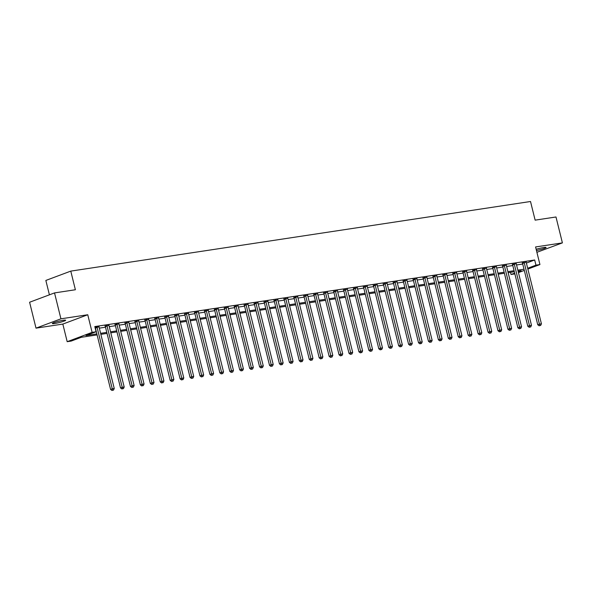 <?xml version="1.0" encoding="UTF-8"?>
<svg xmlns="http://www.w3.org/2000/svg" width="592" height="592" viewBox="0 0 592 592"><rect width="100%" height="100%" fill="white"/><g stroke="black" fill="none" stroke-linecap="round" stroke-linejoin="round"><path stroke-width="0.89" d="M54.686 323.498A6.867 0.71 166.1 0 0 61.879 321.841A6.867 0.71 166.1 0 0 65.668 320.235A6.867 0.71 166.1 0 0 63.314 320.265A6.867 0.71 166.1 0 0 56.122 321.922A6.867 0.71 166.1 0 0 52.333 323.535A6.867 0.71 166.1 0 0 54.686 323.498M536.463 250.52A6.867 0.71 166.1 0 0 546.076 247.493A6.867 0.71 166.1 0 0 543.722 247.53A6.867 0.71 166.1 0 0 536.16 249.299M97.095 334.909L81.267 337.307L71.158 341.088L67.185 341.688L92.108 332.356L96.082 331.757L85.981 335.538L96.844 333.895M62.833 324.083L87.757 314.752L60.932 318.814L54.523 292.914L29.6 302.246L36.008 328.146L62.833 324.083L67.185 341.688M49.41 294.831L45.85 280.445L70.774 271.114L530.513 201.502L535.131 220.143L555.992 216.983L562.4 242.883L535.575 246.945L539.934 264.55L527.872 269.071M536.907 252.303L562.4 242.883M514.862 273.904L511.037 274.488L514.67 273.127M510.504 272.313L511.037 274.488M60.932 318.814L36.008 328.146M526.384 263.077L534.68 259.977L94.801 326.577L96.082 331.757M99.323 328.146L105.494 327.213M109.254 326.643L115.433 325.711M119.192 325.141L125.363 324.201M129.123 323.632L135.294 322.699M139.061 322.129L145.232 321.197M148.992 320.627L155.163 319.695M158.93 319.125L165.101 318.185M168.861 317.615L175.032 316.683M178.791 316.113L184.97 315.181M188.73 314.611L194.901 313.679M198.66 313.109L204.839 312.169M208.599 311.599L214.77 310.667M218.529 310.097L224.701 309.165M228.468 308.595L234.639 307.655M238.398 307.093L244.57 306.153M248.329 305.583L254.508 304.651M258.267 304.081L264.439 303.148M268.198 302.579L274.377 301.639M278.136 301.069L284.308 300.137M288.067 299.567L294.239 298.634M298.005 298.065L304.177 297.132M307.936 296.562L314.108 295.623M317.867 295.053L324.046 294.12M327.805 293.551L333.977 292.618M337.736 292.048L343.915 291.116M347.674 290.546L353.846 289.606M357.605 289.037L363.777 288.104M367.543 287.534L373.715 286.602M377.474 286.032L383.646 285.1M387.405 284.53L393.584 283.59M397.343 283.02L403.515 282.088M407.274 281.518L413.453 280.586M417.212 280.016L423.384 279.076M427.143 278.514L433.314 277.574M437.081 277.004L443.253 276.072M447.012 275.502L453.183 274.57M456.943 274L463.122 273.06M466.881 272.49L473.052 271.558M476.812 270.988L482.991 270.056M486.75 269.486L492.921 268.553M496.681 267.984L502.852 267.044M506.619 266.474L512.79 265.542M516.55 264.972L522.721 264.039M526.207 262.263L522.351 262.929M516.276 263.766L512.413 264.432M506.338 265.268L502.482 265.941M496.407 266.77L492.544 267.443M486.469 268.28L482.613 268.946M476.538 269.782L472.675 270.455M466.6 271.284L462.744 271.957M456.669 272.794L452.813 273.46M446.738 274.296L442.875 274.962M436.8 275.798L432.944 276.471M426.869 277.3L423.006 277.974M416.931 278.81L413.075 279.476M407 280.312L403.137 280.978M397.062 281.814L393.206 282.488M387.131 283.316L383.276 283.99M377.2 284.826L373.337 285.492M367.262 286.328L363.407 286.994M357.331 287.83L353.468 288.504M347.393 289.333L343.538 290.006M337.462 290.842L333.599 291.508M327.524 292.344L323.669 293.01M317.593 293.847L313.73 294.52M307.662 295.349L303.8 296.022M297.724 296.858L293.869 297.524M287.793 298.361L283.931 299.034M277.855 299.863L274 300.536M267.924 301.365L264.062 302.038M257.986 302.875L254.131 303.541M248.055 304.377L244.193 305.05M238.125 305.879L234.262 306.552M228.186 307.389L224.331 308.055M218.256 308.891L214.393 309.557M208.317 310.393L204.462 311.066M198.387 311.895L194.524 312.569M188.448 313.405L184.593 314.071M178.518 314.907L174.655 315.573M168.587 316.409L164.724 317.083M158.649 317.911L154.793 318.585M148.718 319.421L144.855 320.087M138.78 320.923L134.924 321.589M128.849 322.425L124.986 323.099M118.911 323.928L115.055 324.601M108.98 325.437L105.117 326.103M99.049 326.939L95.001 327.391M87.757 314.752L92.108 332.356M534.68 259.977L535.96 265.157L539.934 264.55M54.523 292.914L75.384 289.754L70.774 271.114M518.237 271.787L521.145 270.699L518.081 271.166M514.322 271.735L508.151 272.668M504.391 273.238L498.212 274.177M494.453 274.74L488.282 275.68M484.522 276.249L478.343 277.182M474.584 277.752L468.413 278.684M464.653 279.254L458.482 280.194M454.715 280.763L448.544 281.696M444.784 282.266L438.613 283.198M434.854 283.768L428.675 284.7M424.915 285.27L418.744 286.21M414.985 286.78L408.806 287.712M405.046 288.282L398.875 289.214M395.116 289.784L388.944 290.716M385.177 291.286L379.006 292.226M375.247 292.796L369.075 293.728M365.316 294.298L359.137 295.23M355.378 295.8L349.206 296.733M345.447 297.302L339.268 298.242M335.509 298.812L329.337 299.744M325.578 300.314L319.406 301.247M315.64 301.816L309.468 302.756M305.709 303.319L299.537 304.258M295.771 304.828L289.599 305.761M285.84 306.33L279.668 307.263M275.909 307.833L269.73 308.772M265.971 309.342L259.799 310.275M256.04 310.844L249.861 311.777M246.102 312.347L239.93 313.279M236.171 313.849L229.999 314.789M226.233 315.358L220.061 316.291M216.302 316.861L210.13 317.793M206.371 318.363L200.192 319.295M196.433 319.865L190.261 320.805M186.502 321.375L180.323 322.307M176.564 322.877L170.392 323.809M166.633 324.379L160.462 325.311M156.695 325.881L150.523 326.821M146.764 327.391L140.593 328.323M136.833 328.893L130.654 329.825M126.895 330.395L120.724 331.335M116.964 331.897L110.785 332.837M107.026 333.407L100.855 334.339M524.297 270.403L518.437 272.601M527.672 268.257L535.96 265.157M100.603 333.326L106.775 332.393M110.541 331.823L116.713 330.884M120.472 330.321L126.644 329.381M130.403 328.812L136.582 327.879M140.341 327.309L146.513 326.377M150.272 325.807L156.451 324.867M160.21 324.305L166.382 323.365M170.141 322.795L176.312 321.863M180.079 321.293L186.251 320.361M190.01 319.791L196.181 318.851M199.941 318.281L206.12 317.349M209.879 316.779L216.05 315.847M219.81 315.277L225.989 314.345M229.748 313.775L235.919 312.835M239.679 312.265L245.85 311.333M249.617 310.763L255.788 309.831M259.548 309.261L265.719 308.328M269.478 307.759L275.657 306.819M279.417 306.249L285.588 305.317M289.347 304.747L295.526 303.814M299.286 303.245L305.457 302.312M309.216 301.742L315.388 300.803M319.155 300.233L325.326 299.3M329.085 298.731L335.257 297.798M339.016 297.228L345.195 296.289M348.954 295.726L355.126 294.786M358.885 294.217L365.064 293.284M368.823 292.714L374.995 291.782M378.754 291.212L384.926 290.272M388.692 289.703L394.864 288.77M398.623 288.2L404.795 287.268M408.561 286.698L414.733 285.766M418.492 285.196L424.664 284.256M428.423 283.686L434.602 282.754M438.361 282.184L444.533 281.252M448.292 280.682L454.471 279.75M458.23 279.18L464.402 278.24M468.161 277.67L474.333 276.738M478.099 276.168L484.271 275.236M488.03 274.666L494.202 273.733M497.961 273.164L504.14 272.224M507.899 271.654L514.071 270.722M517.83 270.152L524.009 269.219M524.26 262.804L522.573 263.433L537.751 324.756L539.43 324.127L524.26 262.804A1.073 0.799 69.5 0 0 524.105 262.426L524.031 262.3M539.86 325.57L540.651 325.452L539.86 325.57L539.43 324.127L541.421 323.824L526.244 262.5A1.073 0.799 69.5 0 1 526.207 262.108L526.214 261.967M522.573 263.433A1.073 0.799 69.5 0 0 522.418 263.055L522.211 262.693M537.751 324.756L539.186 325.822M540.651 325.452L541.421 323.824M514.322 264.306L512.642 264.935L527.812 326.259L529.5 325.63L514.322 264.306A1.073 0.799 69.5 0 0 514.174 263.928L514.1 263.803M529.921 327.073L530.721 326.954L529.921 327.073L529.5 325.63L531.483 325.326L516.313 264.01A1.073 0.799 69.5 0 1 516.276 263.61L516.283 263.477M512.642 264.935A1.073 0.799 69.5 0 0 512.487 264.557L512.272 264.195M527.812 326.259L529.248 327.324M530.721 326.954L531.483 325.326M504.391 265.808L502.704 266.444L517.882 327.761L519.569 327.132L504.391 265.808A1.073 0.799 69.5 0 0 504.236 265.431L504.162 265.312M519.991 328.575L520.782 328.456L519.991 328.575L519.569 327.132L521.552 326.828L506.375 265.512A1.073 0.799 69.5 0 1 506.338 265.112L506.345 264.979M502.704 266.444A1.073 0.799 69.5 0 0 502.556 266.067L502.342 265.704M517.882 327.761L519.317 328.834M520.782 328.456L521.552 326.828M494.453 267.318L492.773 267.947L507.951 329.27L509.631 328.634L494.453 267.318A1.073 0.799 69.5 0 0 494.305 266.94L494.231 266.814M510.052 330.084L510.852 329.959L510.052 330.084L509.631 328.634L511.621 328.338L496.444 267.014A1.073 0.799 69.5 0 1 496.407 266.622L496.414 266.481M492.773 267.947A1.073 0.799 69.5 0 0 492.618 267.569L492.411 267.207M507.951 329.27L509.379 330.336M510.852 329.959L511.621 328.338M484.522 268.82L482.835 269.449L498.013 330.773L499.7 330.144L484.522 268.82A1.073 0.799 69.5 0 0 484.367 268.442L484.293 268.317M500.122 331.587L500.913 331.468L500.122 331.587L499.7 330.144L501.683 329.84L486.506 268.516A1.073 0.799 69.5 0 1 486.469 268.124L486.476 267.984M482.835 269.449A1.073 0.799 69.5 0 0 482.687 269.071L482.473 268.709M498.013 330.773L499.448 331.838M500.913 331.468L501.683 329.84M474.592 270.322L472.904 270.951L488.082 332.275L489.762 331.646L474.592 270.322A1.073 0.799 69.5 0 0 474.436 269.945L474.362 269.819M490.191 333.089L490.983 332.97L490.191 333.089L489.762 331.646L491.752 331.342L476.575 270.026A1.073 0.799 69.5 0 1 476.538 269.626L476.545 269.493M472.904 270.951A1.073 0.799 69.5 0 0 472.749 270.574L472.542 270.218M488.082 332.275L489.517 333.34M490.983 332.97L491.752 331.342M464.653 271.832L462.974 272.461L478.144 333.777L479.831 333.148L464.653 271.832A1.073 0.799 69.5 0 0 464.498 271.447L464.431 271.328M480.253 334.598L481.052 334.473L480.253 334.598L479.831 333.148L481.814 332.852L466.644 271.528A1.073 0.799 69.5 0 1 466.6 271.129L466.614 270.995M462.974 272.461A1.073 0.799 69.5 0 0 462.818 272.083L462.604 271.721M478.144 333.777L479.579 334.85M481.052 334.473L481.814 332.852M454.723 273.334L453.035 273.963L468.213 335.287L469.893 334.65L454.723 273.334A1.073 0.799 69.5 0 0 454.567 272.956L454.493 272.831M470.322 336.101L471.114 335.982L470.322 336.101L469.893 334.65L471.883 334.354L456.706 273.03A1.073 0.799 69.5 0 1 456.669 272.638L456.676 272.498M453.035 273.963A1.073 0.799 69.5 0 0 452.88 273.585L452.673 273.223M468.213 335.287L469.648 336.352M471.114 335.982L471.883 334.354M444.784 274.836L443.105 275.465L458.275 336.789L459.962 336.16L444.784 274.836A1.073 0.799 69.5 0 0 444.636 274.459L444.562 274.333M460.384 337.603L461.183 337.484L460.384 337.603L459.962 336.16L461.945 335.856L446.775 274.533A1.073 0.799 69.5 0 1 446.738 274.14L446.745 274M443.105 275.465A1.073 0.799 69.5 0 0 442.949 275.088L442.735 274.725M458.275 336.789L459.71 337.854M461.183 337.484L461.945 335.856M434.854 276.338L433.166 276.975L448.344 338.291L450.031 337.662L434.854 276.338A1.073 0.799 69.5 0 0 434.698 275.961L434.624 275.835M450.453 339.105L451.245 338.987L450.453 339.105L450.031 337.662L452.014 337.359L436.837 276.042A1.073 0.799 69.5 0 1 436.8 275.643L436.807 275.509M433.166 276.975A1.073 0.799 69.5 0 0 433.018 276.59L432.804 276.235M448.344 338.291L449.779 339.357M451.245 338.987L452.014 337.359M424.915 277.848L423.236 278.477L438.413 339.793L440.093 339.164L424.915 277.848A1.073 0.799 69.5 0 0 424.767 277.47L424.693 277.345M440.515 340.615L441.314 340.489L440.515 340.615L440.093 339.164L442.083 338.868L426.906 277.544A1.073 0.799 69.5 0 1 426.869 277.152L426.876 277.012M423.236 278.477A1.073 0.799 69.5 0 0 423.08 278.099L422.873 277.737M438.413 339.793L439.841 340.866M441.314 340.489L442.083 338.868M414.985 279.35L413.297 279.979L428.475 341.303L430.162 340.666L414.985 279.35A1.073 0.799 69.5 0 0 414.829 278.973L414.755 278.847M430.584 342.117L431.376 341.998L430.584 342.117L430.162 340.666L432.145 340.37L416.968 279.047A1.073 0.799 69.5 0 1 416.931 278.654L416.938 278.514M413.297 279.979A1.073 0.799 69.5 0 0 413.149 279.602L412.935 279.239M428.475 341.303L429.91 342.368M431.376 341.998L432.145 340.37M405.054 280.852L403.367 281.481L418.544 342.805L420.224 342.176L405.054 280.852A1.073 0.799 69.5 0 0 404.898 280.475L404.824 280.349M420.653 343.619L421.445 343.501L420.653 343.619L420.224 342.176L422.214 341.873L407.037 280.549A1.073 0.799 69.5 0 1 407 280.157L407.007 280.016M403.367 281.481A1.073 0.799 69.5 0 0 403.211 281.104L403.004 280.741M418.544 342.805L419.98 343.871M421.445 343.501L422.214 341.873M395.116 282.354L393.436 282.991L408.606 344.307L410.293 343.678L395.116 282.354A1.073 0.799 69.5 0 0 394.96 281.977L394.894 281.851M410.715 345.121L411.514 345.003L410.715 345.121L410.293 343.678L412.276 343.375L397.106 282.058A1.073 0.799 69.5 0 1 397.062 281.659L397.069 281.526M393.436 282.991A1.073 0.799 69.5 0 0 393.28 282.613L393.066 282.251M408.606 344.307L410.041 345.373M411.514 345.003L412.276 343.375M385.185 283.864L383.498 284.493L398.675 345.809L400.355 345.18L385.185 283.864A1.073 0.799 69.5 0 0 385.029 283.487L384.955 283.361M400.784 346.631L401.576 346.505L400.784 346.631L400.355 345.18L402.345 344.884L387.168 283.561A1.073 0.799 69.5 0 1 387.131 283.168L387.138 283.028M383.498 284.493A1.073 0.799 69.5 0 0 383.342 284.116L383.135 283.753M398.675 345.809L400.111 346.882M401.576 346.505L402.345 344.884M375.247 285.366L373.567 285.995L388.737 347.319L390.424 346.69L375.247 285.366A1.073 0.799 69.5 0 0 375.099 284.989L375.025 284.863M390.846 348.133L391.645 348.015L390.846 348.133L390.424 346.69L392.407 346.387L377.237 285.063A1.073 0.799 69.5 0 1 377.2 284.671L377.208 284.53M373.567 285.995A1.073 0.799 69.5 0 0 373.411 285.618L373.197 285.255M388.737 347.319L390.172 348.385M391.645 348.015L392.407 346.387M365.316 286.868L363.629 287.497L378.806 348.821L380.493 348.192L365.316 286.868A1.073 0.799 69.5 0 0 365.16 286.491L365.086 286.365M380.915 349.635L381.707 349.517L380.915 349.635L380.493 348.192L382.476 347.889L367.299 286.572A1.073 0.799 69.5 0 1 367.262 286.173L367.269 286.04M363.629 287.497A1.073 0.799 69.5 0 0 363.481 287.12L363.266 286.757M378.806 348.821L380.242 349.887M381.707 349.517L382.476 347.889M355.378 288.371L353.698 289.007L368.875 350.323L370.555 349.694L355.378 288.371A1.073 0.799 69.5 0 0 355.23 287.993L355.156 287.867M370.977 351.137L371.776 351.019L370.977 351.137L370.555 349.694L372.546 349.391L357.368 288.075A1.073 0.799 69.5 0 1 357.331 287.675L357.339 287.542M353.698 289.007A1.073 0.799 69.5 0 0 353.542 288.63L353.335 288.267M368.875 350.323L370.303 351.389M371.776 351.019L372.546 349.391M345.447 289.88L343.76 290.509L358.937 351.833L360.624 351.197L345.447 289.88A1.073 0.799 69.5 0 0 345.291 289.503L345.217 289.377M361.046 352.647L361.838 352.521L361.046 352.647L360.624 351.197L362.607 350.901L347.43 289.577A1.073 0.799 69.5 0 1 347.393 289.185L347.4 289.044M343.76 290.509A1.073 0.799 69.5 0 0 343.612 290.132L343.397 289.769M358.937 351.833L360.373 352.899M361.838 352.521L362.607 350.901M335.509 291.382L333.829 292.011L349.006 353.335L350.686 352.706L335.509 291.382A1.073 0.799 69.5 0 0 335.361 291.005L335.287 290.879M351.115 354.149L351.907 354.031L351.115 354.149L350.686 352.706L352.677 352.403L337.499 291.079A1.073 0.799 69.5 0 1 337.462 290.687L337.47 290.546M333.829 292.011A1.073 0.799 69.5 0 0 333.673 291.634L333.466 291.271M349.006 353.335L350.434 354.401M351.907 354.031L352.677 352.403M325.578 292.885L323.891 293.514L339.068 354.837L340.755 354.208L325.578 292.885A1.073 0.799 69.5 0 0 325.422 292.507L325.348 292.381M341.177 355.651L341.969 355.533L341.177 355.651L340.755 354.208L342.738 353.905L327.568 292.589A1.073 0.799 69.5 0 1 327.524 292.189L327.531 292.056M323.891 293.514A1.073 0.799 69.5 0 0 323.743 293.136L323.528 292.774M339.068 354.837L340.504 355.903M341.969 355.533L342.738 353.905M315.647 294.387L313.96 295.023L329.137 356.34L330.817 355.711L315.647 294.387A1.073 0.799 69.5 0 0 315.492 294.009L315.418 293.891M331.246 357.154L332.038 357.035L331.246 357.154L330.817 355.711L332.808 355.407L317.63 294.091A1.073 0.799 69.5 0 1 317.593 293.691L317.601 293.558M313.96 295.023A1.073 0.799 69.5 0 0 313.804 294.646L313.597 294.283M329.137 356.34L330.573 357.413M332.038 357.035L332.808 355.407M305.709 295.896L304.029 296.525L319.199 357.849L320.886 357.213L305.709 295.896A1.073 0.799 69.5 0 0 305.553 295.519L305.487 295.393M321.308 358.663L322.107 358.537L321.308 358.663L320.886 357.213L322.869 356.917L307.699 295.593A1.073 0.799 69.5 0 1 307.662 295.201L307.67 295.06M304.029 296.525A1.073 0.799 69.5 0 0 303.874 296.148L303.659 295.785M319.199 357.849L320.635 358.915M322.107 358.537L322.869 356.917M295.778 297.399L294.091 298.028L309.268 359.351L310.948 358.722L295.778 297.399A1.073 0.799 69.5 0 0 295.623 297.021L295.549 296.895M311.377 360.165L312.169 360.047L311.377 360.165L310.948 358.722L312.939 358.419L297.761 297.095A1.073 0.799 69.5 0 1 297.724 296.703L297.732 296.562M294.091 298.028A1.073 0.799 69.5 0 0 293.935 297.65L293.728 297.288M309.268 359.351L310.704 360.417M312.169 360.047L312.939 358.419M285.84 298.901L284.16 299.53L299.33 360.854L301.017 360.225L285.84 298.901A1.073 0.799 69.5 0 0 285.692 298.523L285.618 298.398M301.439 361.668L302.238 361.549L301.439 361.668L301.017 360.225L303.008 359.921L287.83 298.605A1.073 0.799 69.5 0 1 287.793 298.205L287.801 298.072M284.16 299.53A1.073 0.799 69.5 0 0 284.005 299.152L283.797 298.797M299.33 360.854L300.766 361.919M302.238 361.549L303.008 359.921M275.909 300.41L274.222 301.039L289.399 362.356L291.086 361.727L275.909 300.41A1.073 0.799 69.5 0 0 275.754 300.026L275.68 299.907M291.508 363.17L292.3 363.051L291.508 363.17L291.086 361.727L293.07 361.431L277.892 300.107A1.073 0.799 69.5 0 1 277.855 299.707L277.863 299.574M274.222 301.039A1.073 0.799 69.5 0 0 274.074 300.662L273.859 300.299M289.399 362.356L290.835 363.429M292.3 363.051L293.07 361.431M265.971 301.913L264.291 302.542L279.468 363.865L281.148 363.229L265.971 301.913A1.073 0.799 69.5 0 0 265.823 301.535L265.749 301.409M281.577 364.679L282.369 364.554L281.577 364.679L281.148 363.229L283.139 362.933L267.961 301.609A1.073 0.799 69.5 0 1 267.924 301.217L267.932 301.076M264.291 302.542A1.073 0.799 69.5 0 0 264.136 302.164L263.928 301.802M279.468 363.865L280.897 364.931M282.369 364.554L283.139 362.933M256.04 303.415L254.353 304.044L269.53 365.368L271.217 364.739L256.04 303.415A1.073 0.799 69.5 0 0 255.885 303.037L255.811 302.912M271.639 366.182L272.431 366.063L271.639 366.182L271.217 364.739L273.201 364.435L258.031 303.111A1.073 0.799 69.5 0 1 257.986 302.719L257.994 302.579M254.353 304.044A1.073 0.799 69.5 0 0 254.205 303.666L253.99 303.304M269.53 365.368L270.966 366.433M272.431 366.063L273.201 364.435M246.109 304.917L244.422 305.553L259.599 366.87L261.279 366.241L246.109 304.917A1.073 0.799 69.5 0 0 245.954 304.54L245.88 304.414M261.708 367.684L262.5 367.565L261.708 367.684L261.279 366.241L263.27 365.937L248.092 304.621A1.073 0.799 69.5 0 1 248.055 304.221L248.063 304.088M244.422 305.553A1.073 0.799 69.5 0 0 244.267 305.169L244.059 304.813M259.599 366.87L261.035 367.935M262.5 367.565L263.27 365.937M236.171 306.427L234.491 307.056L249.661 368.372L251.348 367.743L236.171 306.427A1.073 0.799 69.5 0 0 236.016 306.049L235.949 305.923M251.77 369.193L252.569 369.068L251.77 369.193L251.348 367.743L253.332 367.447L238.162 306.123A1.073 0.799 69.5 0 1 238.117 305.731L238.132 305.59M234.491 307.056A1.073 0.799 69.5 0 0 234.336 306.678L234.121 306.316M249.661 368.372L251.097 369.445M252.569 369.068L253.332 367.447M226.24 307.929L224.553 308.558L239.73 369.882L241.41 369.245L226.24 307.929A1.073 0.799 69.5 0 0 226.085 307.551L226.011 307.426M241.839 370.696L242.631 370.577L241.839 370.696L241.41 369.245L243.401 368.949L228.223 307.625A1.073 0.799 69.5 0 1 228.186 307.233L228.194 307.093M224.553 308.558A1.073 0.799 69.5 0 0 224.398 308.18L224.19 307.818M239.73 369.882L241.166 370.947M242.631 370.577L243.401 368.949M216.302 309.431L214.622 310.06L229.792 371.384L231.479 370.755L216.302 309.431A1.073 0.799 69.5 0 0 216.154 309.054L216.08 308.928M231.901 372.198L232.7 372.079L231.901 372.198L231.479 370.755L233.47 370.451L218.293 309.128A1.073 0.799 69.5 0 1 218.256 308.735L218.263 308.595M214.622 310.06A1.073 0.799 69.5 0 0 214.467 309.683L214.26 309.32M229.792 371.384L231.228 372.449M232.7 372.079L233.47 370.451M206.371 310.933L204.684 311.57L219.861 372.886L221.549 372.257L206.371 310.933A1.073 0.799 69.5 0 0 206.216 310.556L206.142 310.43M221.97 373.7L222.762 373.582L221.97 373.7L221.549 372.257L223.532 371.954L208.354 310.637A1.073 0.799 69.5 0 1 208.317 310.238L208.325 310.104M204.684 311.57A1.073 0.799 69.5 0 0 204.536 311.192L204.321 310.83M219.861 372.886L221.297 373.952M222.762 373.582L223.532 371.954M196.433 312.443L194.753 313.072L209.931 374.388L211.61 373.759L196.433 312.443A1.073 0.799 69.5 0 0 196.285 312.065L196.211 311.94M212.032 375.21L212.831 375.084L212.032 375.21L211.61 373.759L213.601 373.463L198.424 312.139A1.073 0.799 69.5 0 1 198.387 311.747L198.394 311.607M194.753 313.072A1.073 0.799 69.5 0 0 194.598 312.694L194.391 312.332M209.931 374.388L211.359 375.461M212.831 375.084L213.601 373.463M186.502 313.945L184.815 314.574L199.992 375.898L201.68 375.269L186.502 313.945A1.073 0.799 69.5 0 0 186.347 313.568L186.273 313.442M202.101 376.712L202.893 376.593L202.101 376.712L201.68 375.269L203.663 374.965L188.485 313.642A1.073 0.799 69.5 0 1 188.448 313.249L188.456 313.109M184.815 314.574A1.073 0.799 69.5 0 0 184.667 314.197L184.452 313.834M199.992 375.898L201.428 376.963M202.893 376.593L203.663 374.965M176.571 315.447L174.884 316.076L190.062 377.4L191.741 376.771L176.571 315.447A1.073 0.799 69.5 0 0 176.416 315.07L176.342 314.944M192.171 378.214L192.962 378.096L192.171 378.214L191.741 376.771L193.732 376.468L178.555 315.151A1.073 0.799 69.5 0 1 178.518 314.752L178.525 314.618M174.884 316.076A1.073 0.799 69.5 0 0 174.729 315.699L174.522 315.336M190.062 377.4L191.497 378.466M192.962 378.096L193.732 376.468M166.633 316.949L164.953 317.586L180.123 378.902L181.811 378.273L166.633 316.949A1.073 0.799 69.5 0 0 166.478 316.572L166.411 316.446M182.232 379.716L183.032 379.598L182.232 379.716L181.811 378.273L183.794 377.97L168.624 316.653A1.073 0.799 69.5 0 1 168.579 316.254L168.594 316.121M164.953 317.586A1.073 0.799 69.5 0 0 164.798 317.208L164.583 316.846M180.123 378.902L181.559 379.968M183.032 379.598L183.794 377.97M156.702 318.459L155.015 319.088L170.193 380.412L171.872 379.775L156.702 318.459A1.073 0.799 69.5 0 0 156.547 318.082L156.473 317.956M172.302 381.226L173.093 381.1L172.302 381.226L171.872 379.775L173.863 379.479L158.686 318.156A1.073 0.799 69.5 0 1 158.649 317.763L158.656 317.623M155.015 319.088A1.073 0.799 69.5 0 0 154.86 318.711L154.653 318.348M170.193 380.412L171.628 381.477M173.093 381.1L173.863 379.479M146.764 319.961L145.084 320.59L160.254 381.914L161.942 381.285L146.764 319.961A1.073 0.799 69.5 0 0 146.616 319.584L146.542 319.458M162.363 382.728L163.163 382.61L162.363 382.728L161.942 381.285L163.925 380.982L148.755 319.658A1.073 0.799 69.5 0 1 148.718 319.266L148.725 319.125M145.084 320.59A1.073 0.799 69.5 0 0 144.929 320.213L144.714 319.85M160.254 381.914L161.69 382.98M163.163 382.61L163.925 380.982M136.833 321.463L135.146 322.092L150.324 383.416L152.011 382.787L136.833 321.463A1.073 0.799 69.5 0 0 136.678 321.086L136.604 320.96M152.433 384.23L153.224 384.112L152.433 384.23L152.011 382.787L153.994 382.484L138.817 321.167A1.073 0.799 69.5 0 1 138.78 320.768L138.787 320.635M135.146 322.092A1.073 0.799 69.5 0 0 134.998 321.715L134.784 321.352M150.324 383.416L151.759 384.482M153.224 384.112L153.994 382.484M126.895 322.966L125.215 323.602L140.393 384.918L142.073 384.289L126.895 322.966A1.073 0.799 69.5 0 0 126.747 322.588L126.673 322.462M142.494 385.732L143.294 385.614L142.494 385.732L142.073 384.289L144.063 383.986L128.886 322.67A1.073 0.799 69.5 0 1 128.849 322.27L128.856 322.137M125.215 323.602A1.073 0.799 69.5 0 0 125.06 323.225L124.853 322.862M140.393 384.918L141.821 385.991M143.294 385.614L144.063 383.986M116.964 324.475L115.277 325.104L130.455 386.428L132.142 385.792L116.964 324.475A1.073 0.799 69.5 0 0 116.809 324.098L116.735 323.972M132.564 387.242L133.355 387.116L132.564 387.242L132.142 385.792L134.125 385.496L118.948 324.172A1.073 0.799 69.5 0 1 118.911 323.78L118.918 323.639M115.277 325.104A1.073 0.799 69.5 0 0 115.129 324.727L114.915 324.364M130.455 386.428L131.89 387.494M133.355 387.116L134.125 385.496M107.034 325.977L105.346 326.606L120.524 387.93L122.204 387.301L107.034 325.977A1.073 0.799 69.5 0 0 106.878 325.6L106.804 325.474M122.633 388.744L123.425 388.626L122.633 388.744L122.204 387.301L124.194 386.998L109.017 325.674A1.073 0.799 69.5 0 1 108.98 325.282L108.987 325.141M105.346 326.606A1.073 0.799 69.5 0 0 105.191 326.229L104.984 325.866M120.524 387.93L121.959 388.996M123.425 388.626L124.194 386.998M97.095 327.48L95.416 328.109L110.586 389.432L112.273 388.803L97.095 327.48A1.073 0.799 69.5 0 0 96.94 327.102L96.873 326.976M112.695 390.246L113.494 390.128L112.695 390.246L112.273 388.803L114.256 388.5L99.086 327.184A1.073 0.799 69.5 0 1 99.042 326.784L99.056 326.651M95.416 328.109A1.073 0.799 69.5 0 0 95.26 327.731L95.046 327.376M110.586 389.432L112.021 390.498M113.494 390.128L114.256 388.5M524.105 262.426L522.418 263.055M514.174 263.928L512.487 264.557M504.236 265.431L502.556 266.067M494.305 266.94L492.618 267.569M484.367 268.442L482.687 269.071M474.436 269.945L472.749 270.574M464.498 271.447L462.818 272.083M454.567 272.956L452.88 273.585M444.636 274.459L442.949 275.088M434.698 275.961L433.018 276.59M424.767 277.47L423.08 278.099M414.829 278.973L413.149 279.602M404.898 280.475L403.211 281.104M394.96 281.977L393.28 282.613M385.029 283.487L383.342 284.116M375.099 284.989L373.411 285.618M365.16 286.491L363.481 287.12M355.23 287.993L353.542 288.63M345.291 289.503L343.612 290.132M335.361 291.005L333.673 291.634M325.422 292.507L323.743 293.136M315.492 294.009L313.804 294.646M305.553 295.519L303.874 296.148M295.623 297.021L293.935 297.65M285.692 298.523L284.005 299.152M275.754 300.026L274.074 300.662M265.823 301.535L264.136 302.164M255.885 303.037L254.205 303.666M245.954 304.54L244.267 305.169M236.016 306.049L234.336 306.678M226.085 307.551L224.398 308.18M216.154 309.054L214.467 309.683M206.216 310.556L204.536 311.192M196.285 312.065L194.598 312.694M186.347 313.568L184.667 314.197M176.416 315.07L174.729 315.699M166.478 316.572L164.798 317.208M156.547 318.082L154.86 318.711M146.616 319.584L144.929 320.213M136.678 321.086L134.998 321.715M126.747 322.588L125.06 323.225M116.809 324.098L115.129 324.727M106.878 325.6L105.191 326.229M96.94 327.102L95.26 327.731"/></g></svg>
